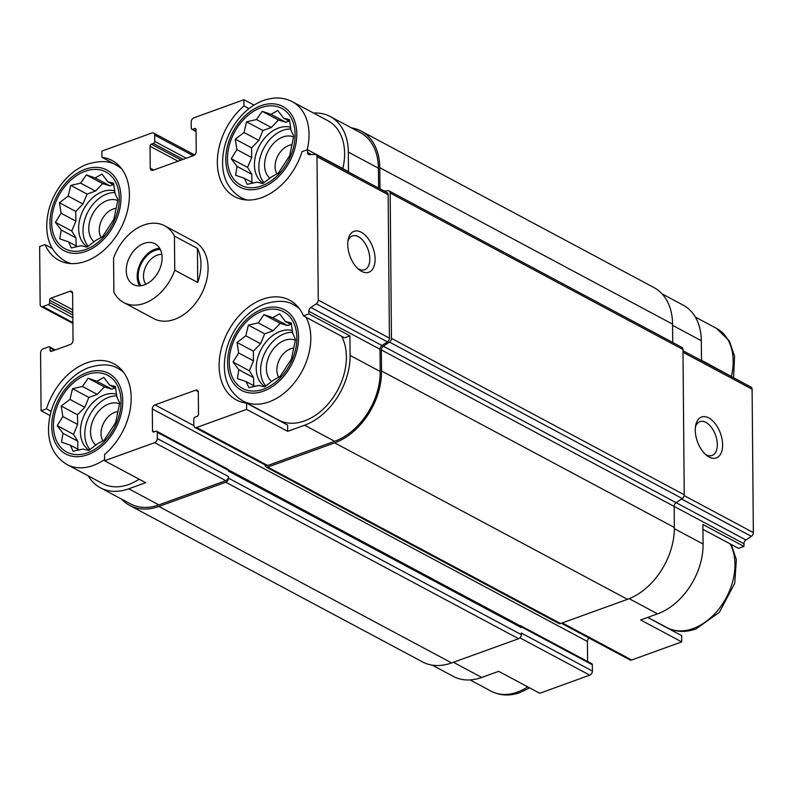 <?xml version="1.0" encoding="UTF-8"?>
<svg xmlns="http://www.w3.org/2000/svg" width="793" height="793" viewBox="0 0 793 793"><rect width="100%" height="100%" fill="white"/><g stroke="black" fill="none" stroke-linecap="round" stroke-linejoin="round"><path stroke-width="1.19" d="M264.069 182.658A31.323 21.956 118.1 0 1 263.256 149.233A31.323 21.956 118.1 0 1 290.862 128.991M290.654 127.326A31.323 21.956 -61.9 0 0 278.561 127.99A31.323 21.956 -61.9 0 0 255.871 154.665A31.323 21.956 -61.9 0 0 263.197 183.272M265.843 385.983A31.323 21.956 118.1 0 1 265.031 352.558A31.323 21.956 118.1 0 1 292.637 332.317M292.429 330.651A31.323 21.956 -61.9 0 0 280.335 331.315A31.323 21.956 -61.9 0 0 257.646 357.99A31.323 21.956 -61.9 0 0 264.971 386.597M90.015 449.572A31.323 21.956 118.1 0 1 89.203 416.147A31.323 21.956 118.1 0 1 116.809 395.905M116.601 394.24A31.323 21.956 -61.9 0 0 104.507 394.904A31.323 21.956 -61.9 0 0 81.828 421.579A31.323 21.956 -61.9 0 0 89.143 450.186M88.241 246.246A31.323 21.956 118.1 0 1 87.428 212.821A31.323 21.956 118.1 0 1 115.035 192.58M114.826 190.915A31.323 21.956 -61.9 0 0 102.733 191.579A31.323 21.956 -61.9 0 0 80.053 218.253A31.323 21.956 -61.9 0 0 87.369 246.861M247.198 200.014A54.37 38.114 118.1 0 1 241.141 197.665C222.407 186.305 219.849 165.925 224.736 145.991C227.67 135.187 232.795 125.552 240.11 117.067C250.38 105.459 262.037 99.125 275.072 98.045C281.297 97.708 287.076 98.947 292.389 101.752L327.965 120.754A54.37 38.114 118.1 0 1 342.834 168.612M378.598 188.08L378.42 168.166L348.325 152.087L348.494 171.635L307.446 149.699L302.034 151.661A56.551 39.64 118.1 0 1 234.639 196.654A56.551 39.64 118.1 0 1 243.976 105.975L243.917 99.72L253.998 105.102M348.325 152.087A59.158 41.464 -61.9 0 0 330.225 116.541A59.158 41.464 -61.9 0 0 313.552 113.062M662.056 293.856L683.219 305.166A59.158 41.464 -61.9 0 1 701.319 340.712L701.498 360.27L742.545 382.563M243.976 105.975L248.962 108.641M181.141 160.077L151.374 144.177L153.396 143.444A1.745 1.219 -61.9 0 0 154.734 141.382L154.685 135.127A3.479 2.438 -61.9 0 0 153.614 133.036A3.479 2.438 -61.9 0 0 151.949 132.976L101.91 151.076L101.96 157.331L120.387 167.184M101.96 157.331A56.551 39.64 118.1 0 1 112.12 160.493A56.551 39.64 118.1 0 1 120.427 229.048A56.551 39.64 118.1 0 1 58.811 260.243A56.551 39.64 118.1 0 1 45.062 244.591L39.65 246.554L40.156 304.423A3.479 2.438 -61.9 0 0 41.216 306.514A3.479 2.438 -61.9 0 0 42.891 306.574L48.294 304.611A1.745 1.219 -61.9 0 0 49.632 302.559L49.612 300.21A1.745 1.219 -61.9 0 1 50.95 298.158L69.893 291.309A3.479 2.438 -61.9 0 1 71.558 291.368A3.479 2.438 -61.9 0 1 72.619 293.46L73.035 340.385A3.479 2.438 -61.9 0 1 70.349 344.489L51.416 351.339A1.745 1.219 -61.9 0 1 50.583 351.309A1.745 1.219 -61.9 0 1 50.048 350.258L50.028 347.919A1.745 1.219 -61.9 0 0 49.503 346.868A1.745 1.219 -61.9 0 0 48.67 346.838L43.258 348.801A3.479 2.438 -61.9 0 0 40.582 352.905L41.087 410.774L46.49 408.821L51.129 411.299M45.062 244.591L52.358 248.496M341.585 336.252A54.37 38.114 118.1 0 1 304.542 420.914A54.37 38.114 118.1 0 1 278.482 419.993L242.916 400.99C224.181 389.621 221.624 369.251 226.511 349.316C229.445 338.512 234.569 328.877 241.885 320.392C248.546 312.789 256.089 307.347 264.505 304.056C277.272 300.121 287.165 300.458 294.163 305.077A54.37 38.114 118.1 0 1 299.486 308.804M303.471 315.882L344.519 337.818L349.931 335.855L350.1 355.413A59.158 41.464 -61.9 0 1 304.581 425.217L287.671 431.333L287.611 425.078L246.573 403.141A56.551 39.64 118.1 0 1 236.413 399.979A56.551 39.64 118.1 0 1 228.106 331.424A56.551 39.64 118.1 0 1 289.723 300.23A56.551 39.64 118.1 0 1 303.471 315.882L308.883 313.919L349.931 335.855M88.251 475.889A59.158 41.464 -61.9 0 0 100.404 487.804A59.158 41.464 -61.9 0 0 128.753 488.805L145.654 482.689L104.607 460.753L154.655 442.663A3.479 2.438 -61.9 0 0 157.331 438.549L157.272 432.294A1.745 1.219 -61.9 0 0 156.746 431.253A1.745 1.219 -61.9 0 0 155.914 431.223L153.882 431.957A1.745 1.219 -61.9 0 1 153.049 431.927A1.745 1.219 -61.9 0 1 152.514 430.877L152.325 408.98A3.479 2.438 -61.9 0 1 155.002 404.876L195.574 390.206A3.479 2.438 -61.9 0 1 197.249 390.265A3.479 2.438 -61.9 0 1 198.309 392.357L198.498 414.253A1.745 1.219 -61.9 0 1 197.16 416.305L195.137 417.039A1.745 1.219 -61.9 0 0 193.789 419.091L193.849 425.345A3.479 2.438 -61.9 0 0 194.909 427.437A3.479 2.438 -61.9 0 0 196.585 427.496L246.623 409.396L246.573 403.141M139.142 479.21A54.37 38.114 118.1 0 1 128.714 484.503A54.37 38.114 118.1 0 1 102.664 483.581L67.088 464.579C48.353 453.209 45.796 432.839 50.683 412.905C53.617 402.101 58.741 392.456 66.057 383.981C72.718 376.378 80.262 370.936 88.677 367.645C101.445 363.709 111.337 364.046 118.335 368.666A54.37 38.114 118.1 0 1 123.658 372.393M287.671 431.333L246.623 409.396M647.623 617.45L681.663 635.639L681.712 641.894L640.665 619.967L657.575 613.851A59.158 41.464 -61.9 0 0 703.094 544.038L674.347 528.683M702.965 529.357L738.561 548.379L743.973 546.427L702.925 524.49L703.094 544.038M228.374 469.922L520.426 625.994A2.607 1.834 -61.9 0 1 521.229 627.56L521.219 626.777A1.745 1.219 -61.9 0 0 520.684 625.736L591.836 663.751A1.745 1.219 -61.9 0 1 592.371 664.792L592.421 671.056A3.479 2.438 -61.9 0 1 589.744 675.16L539.706 693.26L498.658 671.324L481.748 677.44L453.398 662.284M46.49 408.821A56.551 39.64 118.1 0 1 113.895 363.818A56.551 39.64 118.1 0 1 104.557 454.498L104.607 460.753M50.038 415.562L41.087 410.774M194.909 427.437L266.061 465.451A3.479 2.438 -61.9 0 0 267.727 465.511L334.676 441.304A59.158 41.464 -61.9 0 0 380.194 371.491L380.006 349.257L308.854 311.243L308.883 313.919M311.57 154.576L307.476 152.385L307.446 149.699M378.42 168.166A59.158 41.464 -61.9 0 0 360.319 132.619L330.225 116.541M243.917 99.72L193.879 117.82A3.479 2.438 -61.9 0 0 191.202 121.924L191.252 128.179A1.745 1.219 -61.9 0 0 191.787 129.229A1.745 1.219 -61.9 0 0 192.62 129.249L194.652 128.516A1.745 1.219 -61.9 0 1 195.484 128.545A1.745 1.219 -61.9 0 1 196.02 129.596L196.208 151.493A3.479 2.438 -61.9 0 1 193.532 155.597L152.95 170.277A3.479 2.438 -61.9 0 1 151.285 170.217A3.479 2.438 -61.9 0 1 150.224 168.126L150.036 146.229A1.745 1.219 -61.9 0 1 151.374 144.177M100.404 487.804L130.508 503.892A59.158 41.464 -61.9 0 0 158.848 504.893L225.797 480.677A3.479 2.438 -61.9 0 0 228.473 476.573L157.331 438.549M164.666 225.787L194.771 241.875A43.496 30.491 118.1 0 1 206.358 281.366A43.496 30.491 118.1 0 1 174.609 319.341A43.496 30.491 118.1 0 1 153.763 318.608L123.658 302.52A43.496 30.491 118.1 0 1 113.885 292.201L113.587 258.112A43.496 30.491 118.1 0 1 143.82 225.053A43.496 30.491 118.1 0 1 164.666 225.787A43.496 30.491 118.1 0 1 174.45 236.106L174.747 270.195A43.496 30.491 118.1 0 1 123.658 302.52M380.006 349.257A3.479 2.438 -61.9 0 1 381.988 345.51L310.836 307.496A3.479 2.438 -61.9 0 0 308.854 311.243M310.836 307.496L316.278 303.828A3.479 2.438 -61.9 0 0 318.261 300.081L317.002 156.697A3.479 2.438 -61.9 0 0 315.941 154.605A3.479 2.438 -61.9 0 0 314.98 154.397L309.498 154.685A3.479 2.438 -61.9 0 1 308.536 154.476A3.479 2.438 -61.9 0 1 307.476 152.385M121.567 499.114A60.902 42.683 -61.9 0 0 129.685 505.428L422.481 661.887A60.902 42.683 -61.9 0 0 451.663 662.918L518.612 638.702A3.479 2.438 -61.9 0 0 521.288 634.598L521.279 633.032L592.421 671.056M228.354 469.843L516.451 623.794A3.479 2.438 -61.9 0 0 516.451 623.863M521.229 627.56L228.434 471.101L228.424 470.318A1.745 1.219 -61.9 0 0 227.888 469.268L156.746 431.253M381.988 345.51L387.43 341.852A3.479 2.438 -61.9 0 0 389.403 338.105L388.154 194.711A3.479 2.438 -61.9 0 0 387.093 192.62L315.941 154.605M375.099 259.093A21.748 12.242 70.1 0 0 363.045 233.36A21.748 12.242 70.1 0 0 348.157 239.635A21.748 12.242 70.1 0 0 358.991 269.6A21.748 12.242 70.1 0 0 375.099 259.093M129.685 505.428A60.902 42.683 -61.9 0 0 158.868 506.449L225.817 482.243A3.479 2.438 -61.9 0 0 228.493 478.139L228.473 476.573M587.593 661.481L587.415 641.487L152.325 408.98M589.011 638.028A3.479 2.438 -61.9 0 0 587.415 641.487M265.011 464.896L265.011 464.926A3.479 2.438 -61.9 0 0 266.071 467.018A3.479 2.438 -61.9 0 0 267.747 467.077L334.696 442.861A60.902 42.683 -61.9 0 0 381.552 371.005L381.364 349.941A3.479 2.438 -61.9 0 1 383.346 346.194L389.462 342.08A3.479 2.438 -61.9 0 0 391.445 338.333L390.176 193.016A3.479 2.438 -61.9 0 0 389.105 190.925A3.479 2.438 -61.9 0 0 388.144 190.716L383.931 190.935M266.071 467.018L558.877 623.486A3.479 2.438 -61.9 0 0 560.542 623.536L627.491 599.33A60.902 42.683 -61.9 0 0 674.347 527.464L674.169 506.41L381.364 349.941M743.953 543.74A3.479 2.438 -61.9 0 1 745.926 539.993L676.112 502.683A3.479 2.438 -61.9 0 0 674.169 506.41L743.953 543.74L743.973 546.427M383.346 346.194L676.142 502.663L682.258 498.539A3.479 2.438 -61.9 0 0 684.24 494.792L682.971 349.475A3.479 2.438 -61.9 0 0 681.911 347.384L389.105 190.925M384.06 190.935L379.956 188.744A3.479 2.438 -61.9 0 0 379.966 188.813M379.956 188.744L379.778 167.68A60.902 42.683 -61.9 0 0 361.142 131.093A60.902 42.683 -61.9 0 0 351.388 127.851M672.732 342.487L672.573 324.139A60.902 42.683 -61.9 0 0 653.938 287.552L361.142 131.093M520.684 625.736A1.745 1.219 -61.9 0 0 519.871 625.697M561.345 623.248L630.009 659.935A3.479 2.438 -61.9 0 0 631.674 659.994L681.712 641.894M745.926 539.993L751.367 536.326A3.479 2.438 -61.9 0 0 753.35 532.589L752.101 389.194A3.479 2.438 -61.9 0 0 751.03 387.103L682.981 350.744M722.621 444.804A21.748 12.242 70.1 0 0 710.568 419.071A21.748 12.242 70.1 0 0 695.689 425.345A21.748 12.242 70.1 0 0 706.523 455.311A21.748 12.242 70.1 0 0 722.621 444.804M432.235 665.129L453.408 676.439A59.158 41.464 -61.9 0 0 481.748 677.44M357.693 268.45A17.981 10.121 70.1 0 0 364.602 269.759A17.981 10.121 70.1 0 0 369.796 258.885A17.981 10.121 70.1 0 0 363.848 241.637A17.981 10.121 70.1 0 0 352.37 235.937A17.981 10.121 70.1 0 0 347.889 241.35M705.215 454.161A17.981 10.121 70.1 0 0 712.134 455.46A17.981 10.121 70.1 0 0 717.328 444.595A17.981 10.121 70.1 0 0 711.371 427.348A17.981 10.121 70.1 0 0 699.902 421.638A17.981 10.121 70.1 0 0 695.421 427.06M87.577 452.793A43.496 30.491 118.1 0 1 57.79 404.737A43.496 30.491 118.1 0 1 116.353 383.554A43.496 30.491 118.1 0 1 87.577 452.793M62.974 433.305L61.547 442.177L70.349 445.2L73.095 451.267L82.978 449.046L88.757 450.454L97.47 443.802L104.339 439.966L115.649 422.61L119.684 403.042L116.928 396.976L115.332 386.498L109.553 385.081L103.784 377.409L96.924 381.245L88.132 378.221L82.432 386.488L72.55 388.709L69.953 399.404L61.239 406.056L62.825 416.543L57.205 425.633L62.974 433.305L77.773 441.215L77.843 449.205M95.854 445.141A23.929 16.772 118.1 0 1 94.833 416.603A23.929 16.772 118.1 0 1 119.515 403.865M102.892 440.868A17.981 12.609 118.1 0 1 103.615 423.085A17.981 12.609 118.1 0 1 117.661 411.676M263.405 389.204A43.496 30.491 118.1 0 1 233.608 341.149A43.496 30.491 118.1 0 1 292.181 319.966A43.496 30.491 118.1 0 1 263.405 389.204M238.802 369.716L237.375 378.588L246.177 381.611L248.923 387.678L258.805 385.457L264.584 386.865L273.298 380.214L280.157 376.378L291.477 359.021L295.502 339.454L292.756 333.387L291.16 322.91L285.381 321.492L279.612 313.82L272.752 317.656L263.96 314.633L258.26 322.9L248.378 325.12L245.78 335.816L237.067 342.467L238.653 352.954L233.033 362.044L238.802 369.716L253.601 377.627L253.671 385.616M271.682 381.552A23.929 16.772 118.1 0 1 270.661 353.014A23.929 16.772 118.1 0 1 295.343 340.276M278.72 377.28A17.981 12.609 118.1 0 1 279.443 359.497A17.981 12.609 118.1 0 1 293.489 348.087M85.803 249.468A43.496 30.491 118.1 0 1 56.016 201.412A43.496 30.491 118.1 0 1 114.579 180.229A43.496 30.491 118.1 0 1 85.803 249.468M261.631 185.879A43.496 30.491 118.1 0 1 231.834 137.823A43.496 30.491 118.1 0 1 290.407 116.64A43.496 30.491 118.1 0 1 261.631 185.879M61.2 229.98L59.772 238.852L68.575 241.885L71.32 247.941L81.203 245.721L86.982 247.129L95.695 240.477L102.565 236.641L113.875 219.294L117.909 199.717L115.154 193.651L113.558 183.173L107.779 181.756L102.01 174.083L95.15 177.919L86.358 174.896L80.658 183.163L70.775 185.384L68.178 196.079L59.465 202.74L61.051 213.218L55.431 222.308L61.2 229.98L75.999 237.89L76.069 245.889M94.08 241.815A23.929 16.772 118.1 0 1 93.059 213.277A23.929 16.772 118.1 0 1 117.741 200.54M101.117 237.543A17.981 12.609 118.1 0 1 101.841 219.76A17.981 12.609 118.1 0 1 115.887 208.351M237.028 166.391L235.6 175.263L244.403 178.296L247.148 184.353L257.031 182.132L262.81 183.54L271.523 176.889L278.383 173.052L289.703 155.706L293.727 136.128L290.981 130.062L289.386 119.584L283.607 118.167L277.837 110.495L270.978 114.331L262.186 111.307L256.486 119.574L246.603 121.795L244.006 132.49L235.293 139.152L236.879 149.629L231.259 158.719L237.028 166.391L251.827 174.301L251.896 182.301M269.907 178.227A23.929 16.772 118.1 0 1 268.886 149.689A23.929 16.772 118.1 0 1 293.569 136.951M276.945 173.954A17.981 12.609 118.1 0 1 277.669 156.181A17.981 12.609 118.1 0 1 291.715 144.762M113.905 185.027L107.779 181.756M113.201 184.65L109.949 185.83L95.15 177.919M109.949 185.83L102.664 183.609L86.358 174.896M102.664 183.609L95.457 191.073L80.658 183.163M95.457 191.073L87.091 194.097L70.775 185.384M87.091 194.097L82.978 203.989L68.178 196.079M82.978 203.989L75.771 211.453L59.465 202.74M75.771 211.453L75.85 221.128L61.051 213.218M75.85 221.128L71.747 231.021L55.431 222.308M71.747 231.021L75.999 237.89M77.486 246.643L68.575 241.885M115.679 388.352L109.553 385.081M114.975 387.975L111.724 389.155L96.924 381.245M111.724 389.155L104.438 386.934L88.132 378.221M104.438 386.934L97.232 394.389L82.432 386.488M97.232 394.389L88.866 397.422L72.55 388.709M88.866 397.422L84.752 407.315L69.953 399.404M84.752 407.315L77.545 414.779L61.239 406.056M77.545 414.779L77.625 424.453L62.825 416.543M77.625 424.453L73.521 434.346L57.205 425.633M73.521 434.346L77.773 441.215M79.26 449.968L70.349 445.2M291.507 324.763L285.381 321.492M290.793 324.387L287.552 325.566L272.752 317.656M287.552 325.566L280.266 323.346L263.96 314.633M280.266 323.346L273.06 330.8L258.26 322.9M273.06 330.8L264.693 333.833L248.378 325.12M264.693 333.833L260.58 343.726L245.78 335.816M260.58 343.726L253.373 351.19L237.067 342.467M253.373 351.19L253.453 360.865L238.653 352.954M253.453 360.865L249.349 370.757L233.033 362.044M249.349 370.757L253.601 377.627M255.088 386.379L246.177 381.611M289.732 121.448L283.607 118.167M289.019 121.061L285.777 122.241L270.978 114.331M285.777 122.241L278.492 120.021L262.186 111.307M278.492 120.021L271.285 127.485L256.486 119.574M271.285 127.485L262.919 130.508L246.603 121.795M262.919 130.508L258.805 140.401L244.006 132.49M258.805 140.401L251.599 147.865L235.293 139.152M251.599 147.865L251.678 157.539L236.879 149.629M251.678 157.539L247.575 167.432L231.259 158.719M247.575 167.432L251.827 174.301M253.314 183.054L244.403 178.296M162.089 257.675A23.056 16.157 118.1 0 1 152.197 279.929A23.056 16.157 118.1 0 1 133.303 284.489A23.056 16.157 118.1 0 1 129.913 256.536A23.056 16.157 118.1 0 1 155.031 243.818A23.056 16.157 118.1 0 1 162.089 257.675M174.45 236.106L197.437 248.387A43.496 30.491 118.1 0 1 197.735 282.477L174.747 270.195M197.437 248.387L197.735 282.477M139.608 285.847A23.056 16.157 118.1 0 1 140.857 262.384A23.056 16.157 118.1 0 1 159.671 248.298M140.985 285.718A21.748 15.245 118.1 0 1 141.669 262.82A21.748 15.245 118.1 0 1 160.335 249.517M145.813 284.281A17.981 12.609 118.1 0 1 146.368 265.328A17.981 12.609 118.1 0 1 161.812 254.335M267.727 465.511L196.585 427.496M334.676 441.304L304.581 425.217M380.194 371.491L350.1 355.413M158.848 504.893L128.753 488.805M225.797 480.677L154.655 442.663M387.43 341.852L316.278 303.828M389.403 338.105L318.261 300.081M388.154 194.711L317.002 156.697M196.03 131.073L192.62 129.249M195.97 129.229L194.652 128.516M153.723 169.989L150.224 168.126M178.048 161.197L150.036 146.229M183.163 159.343L153.396 143.444M186.256 158.233L154.734 141.382M193.205 155.715L154.685 135.127M72.877 322.592L42.891 306.574M72.837 317.725L48.294 304.611M72.807 314.94L49.632 302.559M72.787 312.601L49.612 300.21M72.768 309.815L50.95 298.158M72.53 292.726L69.893 291.309M51.803 351.2L50.048 350.258M54.41 350.258L50.028 347.919M521.288 634.598L228.493 478.139M592.371 664.792L521.219 626.777M228.424 470.318L157.272 432.294M154.268 431.818L152.514 430.877M193.869 425.643L155.002 404.876M198.22 391.613L195.574 390.206M560.542 623.536L267.747 467.077M627.491 599.33L334.696 442.861M674.347 527.464L381.552 371.005M682.258 498.539L389.462 342.08M684.24 494.792L391.445 338.333M682.971 349.475L390.176 193.016M672.573 324.139L379.778 167.68M451.663 662.918L158.868 506.449M518.612 638.702L225.817 482.243M657.575 613.851L629.186 598.675M631.674 659.994L562.277 622.911M751.367 536.326L681.554 499.015M753.35 532.589L684.161 495.615M752.101 389.194L683.001 352.27M701.319 340.712L672.583 325.358M589.744 675.16L519.911 637.84M87.597 454.746A45.677 32.017 118.1 0 1 56.313 404.281A45.677 32.017 118.1 0 1 117.81 382.048A45.677 32.017 118.1 0 1 87.597 454.746M104.597 459.504A54.37 38.114 118.1 0 1 93.138 465.491A54.37 38.114 118.1 0 1 67.088 464.579M263.425 391.157A45.677 32.017 118.1 0 1 232.141 340.693A45.677 32.017 118.1 0 1 293.638 318.459A45.677 32.017 118.1 0 1 263.425 391.157M306.019 317.24A54.37 38.114 118.1 0 1 268.966 401.902A54.37 38.114 118.1 0 1 242.916 400.99M527.712 686.857A54.37 38.114 118.1 0 1 517.284 692.15A54.37 38.114 118.1 0 1 491.234 691.228C500.195 695.768 509.849 696.195 520.178 692.507L529.625 687.878M730.165 543.889A54.37 38.114 118.1 0 1 693.112 628.562A54.37 38.114 118.1 0 1 667.062 627.64C676.023 632.18 685.667 632.606 696.006 628.918L719.34 612.315L734.715 583.4L736.34 559.561L731.265 544.484M85.822 251.421A45.677 32.017 118.1 0 1 54.539 200.966A45.677 32.017 118.1 0 1 116.036 178.722A45.677 32.017 118.1 0 1 85.822 251.421M71.37 263.603A54.37 38.114 118.1 0 1 65.313 261.254C46.579 249.884 44.021 229.514 48.908 209.58C51.842 198.775 56.967 189.14 64.283 180.655C70.944 173.052 78.487 167.61 86.903 164.32C99.67 160.384 109.563 160.721 116.561 165.34A54.37 38.114 118.1 0 1 121.884 169.068M261.65 187.832A45.677 32.017 118.1 0 1 230.367 137.377A45.677 32.017 118.1 0 1 291.864 115.134A45.677 32.017 118.1 0 1 261.65 187.832M292.389 101.752A54.37 38.114 118.1 0 1 307.208 149.788M695.372 317.091L716.535 328.401A54.37 38.114 118.1 0 1 731.404 376.249M196.03 131.489L191.787 129.229M194.612 154.942L153.614 133.036M72.887 323.435L41.216 306.514M55.262 349.951L49.503 346.868M118.335 368.666L122.469 370.866M294.163 305.077L298.297 307.278M470.071 679.918L491.234 691.228M647.841 617.37L667.062 627.64M65.313 261.254L69.437 263.454M116.561 165.34L120.695 167.541M241.141 197.665L245.265 199.866M716.535 328.401L729.411 341.02L734.566 356.235L733.584 377.418"/></g></svg>
